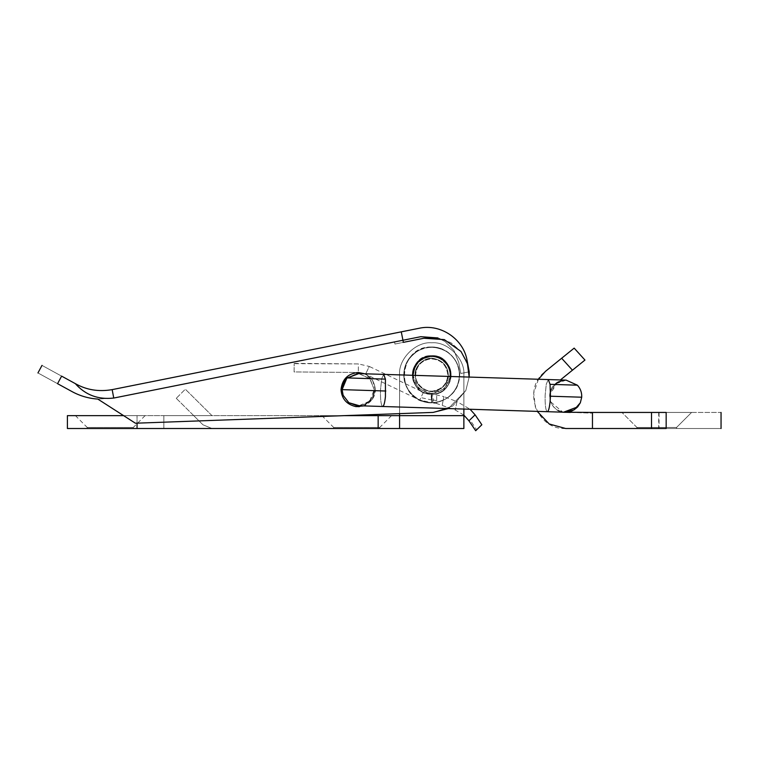 <?xml version="1.0" encoding="UTF-8"?>
<svg xmlns="http://www.w3.org/2000/svg" width="759" height="759" viewBox="0 0 759 759"><rect width="100%" height="100%" fill="white"/><g stroke="black" fill="none" stroke-linecap="round" stroke-linejoin="round"><path stroke-width="0.57" stroke-dasharray="3.79 2.85" d="M463.872 415.126L455.305 410.012L436.757 403.551L436.653 394.974L436.757 403.551L432.089 402.792L431.975 394.215L432.089 402.792L419.708 400.069L364.643 373.76L372.574 380.325L375.326 389.633C374.263 379.377 368.599 373.656 358.324 372.489L294.094 371.938L294.169 363.371L294.094 371.938L358.324 372.489C347.916 373.504 342.157 379.215 341.028 389.633C342.157 379.215 347.916 373.504 358.324 372.489C368.599 373.656 374.263 379.377 375.326 389.633L372.261 399.405L363.637 405.885L372.261 399.405L375.326 389.633C374.263 379.377 368.599 373.656 358.324 372.489L358.4 363.922L294.169 363.675M436.719 400.572L432.051 399.822M475.694 430.723L476.68 429.765L469.954 419.822L475.106 414.831M294.169 363.371L358.4 363.922L369.272 366.436L365.572 374.168L369.272 366.436L423.408 392.327L419.708 400.069L423.408 392.327L431.975 394.215L432.089 402.792L431.975 394.215C456.871 395.078 456.339 354.14 431.482 355.648C406.587 354.785 407.109 395.724 431.975 394.215C446.245 394.689 456.159 376.995 448.303 365.07C441.586 352.48 421.302 352.745 414.898 365.506C407.355 377.621 417.725 395.059 431.975 394.215C439.243 393.864 444.774 390.581 448.56 384.358C456.102 372.242 445.732 354.804 431.482 355.648C417.213 355.174 407.298 372.868 415.154 384.794C421.871 397.384 442.155 397.128 448.56 384.358C451.88 377.887 451.804 371.455 448.303 365.07C441.586 352.48 421.302 352.745 414.898 365.506C407.355 377.621 417.725 395.059 431.975 394.215C456.871 395.078 456.339 354.14 431.482 355.648C406.587 354.785 407.109 395.724 431.975 394.215C456.871 395.078 456.339 354.14 431.482 355.648C417.213 355.174 407.298 372.868 415.154 384.794C421.871 397.384 442.155 397.128 448.56 384.358C451.88 377.887 451.804 371.455 448.303 365.07C441.586 352.48 421.302 352.745 414.898 365.506C407.355 377.621 417.725 395.059 431.975 394.215C446.245 394.689 456.159 376.995 448.303 365.07C441.586 352.48 421.302 352.745 414.898 365.506C411.577 371.976 411.653 378.409 415.154 384.794C421.871 397.384 442.155 397.128 448.56 384.358C451.88 377.887 451.804 371.455 448.303 365.07C441.586 352.48 421.302 352.745 414.898 365.506C407.611 377.318 417.127 394.367 431.121 394.215L431.14 394.794L431.643 394.5L431.729 402.687L431.729 394.225L436.653 394.974L443.873 396.606L442.25 405.021L443.873 396.606L456.937 401.587L455.305 410.012L456.937 401.587L470.077 409.253M431.387 399.196L431.121 394.215L431.643 394.5M432.07 401.15L433.313 401.113L433 395.809L431.994 395.828M431.387 395.961L431.643 394.614M433.626 390.894C425.363 392.792 414.831 383.731 415.657 374.937C416.473 365.753 421.501 360.402 430.742 358.893C440.875 359.377 446.558 364.728 447.801 374.937C447.155 383.646 442.431 388.969 433.626 390.894C425.363 392.792 414.831 383.731 415.657 374.937C416.473 365.753 421.501 360.402 430.742 358.893C440.875 359.377 446.558 364.728 447.801 374.937C447.155 383.646 442.431 388.969 433.626 390.894M433.882 393.02C424.509 395.173 412.583 384.908 413.513 374.937C414.433 364.529 420.135 358.466 430.619 356.749C439.793 355.25 450.837 365.421 449.945 374.937C449.214 384.804 443.854 390.838 433.882 393.02C424.509 395.173 412.583 384.908 413.513 374.937C414.433 364.529 420.135 358.466 430.619 356.749C439.793 355.25 450.837 365.421 449.945 374.937C449.214 384.804 443.854 390.838 433.882 393.02M450.419 376.473L444.347 388.807L431.729 393.684L418.617 388.333L412.981 375.288M363.637 405.885L372.261 399.405L375.326 389.633C376.198 399.073 364.889 408.74 356.047 406.644L356.047 406.644C346.711 404.547 341.702 398.873 341.028 389.633C341.702 398.873 346.711 404.547 356.047 406.644L356.047 406.644C346.711 404.547 341.702 398.873 341.028 389.633C342.157 379.215 347.916 373.504 358.324 372.489L358.39 364.244M429.67 391.416L429.67 391.416C420.619 389.376 415.771 383.883 415.116 374.937C415.771 383.883 420.619 389.376 429.67 391.416C438.228 393.437 449.186 384.073 448.341 374.937C447.317 364.994 441.823 359.453 431.871 358.324C421.795 359.301 416.207 364.842 415.116 374.937C416.207 364.842 421.795 359.301 431.871 358.324C441.823 359.453 447.317 364.994 448.341 374.937C449.186 384.073 438.228 393.437 429.67 391.416L429.67 391.416C420.619 389.376 415.771 383.883 415.116 374.937C416.207 364.842 421.795 359.301 431.871 358.324C421.795 359.301 416.207 364.842 415.116 374.937C415.771 383.883 420.619 389.376 429.67 391.416C438.228 393.437 449.186 384.073 448.341 374.937C447.317 364.994 441.823 359.453 431.871 358.324C441.823 359.453 447.317 364.994 448.341 374.937C449.186 384.073 438.228 393.437 429.67 391.416M469.223 371.815L460.817 373.494L458.702 362.261L453.967 350.554L445.097 341.569L437.943 337.945L445.097 341.569L453.967 350.554L458.702 362.261L460.817 373.494L469.223 371.815L467.127 360.686C463.654 339.036 440.514 323.41 419.139 328.277L401.274 331.844L402.944 340.26L401.274 331.844L112.161 389.623C98.755 391.967 86.479 389.965 75.302 383.618L61.612 376.132C35.72 361.958 35.72 361.958 61.612 376.132L57.561 383.684C31.669 369.51 31.669 369.51 57.561 383.684L71.232 391.16M112.161 389.623L113.812 398.029L420.809 336.692M468.958 370.42L468.056 365.62L460.988 351.464L450.912 342.707L437.943 337.945L450.912 342.707L460.988 351.464L468.056 365.62M394.955 344.036L423.892 338.258L394.955 344.036L394.538 341.929L394.955 344.036M113.831 398.029L394.538 341.929L113.831 398.029L97.807 399.073L113.831 398.029M433.085 412.412L452.563 406.122L465.827 390.543L469.176 377.062L465.827 390.543L448.322 408.57L465.827 390.543L469.176 377.062L465.827 390.543L452.563 406.122L433.085 412.412L135.406 423.218L433.085 412.412L135.406 423.218L97.807 399.073M402.944 340.25L403.361 342.356M651.507 428.512L658.689 428.512L658.689 412.441L651.507 412.441L651.507 428.512L592.466 428.512L592.466 412.441L691.582 412.441L676.582 427.44L676.582 428.512L636.934 428.512L676.582 428.512L636.934 428.512L676.582 428.512L676.582 427.44L636.934 427.44L676.582 427.44L636.934 427.44L676.582 427.44L691.582 412.441L659.486 412.441M656.753 412.441L654.628 412.441M666.165 412.441C738.725 412.441 738.725 412.441 666.165 412.441L666.165 428.512C738.725 428.512 738.725 428.512 666.165 428.512L659.068 428.512L659.068 412.441L691.582 412.441L660.871 412.441M592.466 412.441L565.673 412.441C551.11 413.238 543.738 392.422 555.56 383.874L584.961 360.06L574.165 348.125L545.446 371.379C521.794 388.475 536.537 430.116 565.673 428.512L592.466 428.512M555.56 383.874L550.199 392.005L550.522 401.729L562.846 412.184M538.463 379.253L533.691 393.096L535.37 407.099L537.249 411.378M382.413 406.416L382.413 406.416C380.942 404.68 380.316 399.149 380.515 389.832L381.673 378.826L383.674 374.358L381.673 378.826L380.515 389.832C380.306 399.158 380.942 404.689 382.413 406.416C383.674 406.729 384.68 403.465 385.439 396.625L385.42 379.13L383.684 374.358L548.311 379.566L546.309 384.035L545.152 395.041C544.943 404.357 545.579 409.888 547.049 411.615C548.302 411.938 549.317 408.674 550.076 401.824L550.047 384.329L548.311 379.566L560.408 379.946L557.201 382.545L549.63 395.183C549.877 404.509 554.554 410.164 563.681 412.146L564.99 412.251M88.689 428.512L133.299 428.512L88.689 428.512M87.219 428.512L87.219 427.44L133.299 427.44L87.219 427.44L75.435 415.647L145.083 415.647L75.435 415.647M335.155 428.512L379.756 428.512L335.155 428.512M333.675 428.512L333.675 427.44L379.756 427.44L333.675 427.44L321.892 415.647L391.54 415.647L321.892 415.647M433.693 358.438C425.144 356.474 414.272 365.838 415.116 374.937C415.96 384.424 421.16 389.946 430.714 391.511C441.178 390.999 447.051 385.477 448.341 374.937C447.668 365.933 442.782 360.43 433.693 358.438C425.144 356.474 414.272 365.838 415.116 374.937C415.96 384.424 421.16 389.946 430.714 391.511C441.178 390.999 447.051 385.477 448.341 374.937C447.668 365.933 442.782 360.43 433.693 358.438C425.144 356.474 414.272 365.838 415.116 374.937C415.96 384.424 421.16 389.946 430.714 391.511C441.178 390.999 447.051 385.477 448.341 374.937C447.668 365.933 442.782 360.43 433.693 358.438C425.144 356.474 414.272 365.838 415.116 374.937C415.96 384.424 421.16 389.946 430.714 391.511C441.178 390.999 447.051 385.477 448.341 374.937C447.668 365.933 442.782 360.43 433.693 358.438M211.998 428.512L202.938 424.784L211.998 428.512L163.84 428.512L211.998 428.512M202.938 424.784L193.735 415.647L202.938 424.784M176.268 398.323L193.735 415.647L211.998 415.647L163.84 415.647L163.84 428.512L163.84 415.647L193.735 415.647L176.268 398.323L185.319 389.196L176.268 398.323M211.998 415.647L185.319 389.196L211.998 415.647M343.836 415.647L137.047 415.647L378.153 415.647L378.153 428.512L378.153 415.647L399.585 415.647L399.585 428.512L378.153 428.512L378.153 415.647M399.585 428.512L463.872 428.512L463.872 374.937C465.314 359.026 447.63 341.351 431.729 342.783C415.828 341.351 398.143 359.026 399.585 374.937L399.585 415.647L463.872 415.647L399.585 415.647L399.585 374.937L399.585 413.627M137.047 423.161L137.047 415.647L67.399 415.647L137.047 415.647L137.047 428.512L67.399 428.512L378.153 428.512M137.047 415.647L123.622 415.647M463.872 415.647L463.872 374.937C465.314 359.026 447.63 341.351 431.729 342.783C415.828 341.351 398.143 359.026 399.585 374.937L399.585 415.647L463.872 415.647L463.872 374.937C465.314 359.026 447.63 341.351 431.729 342.783C415.828 341.351 398.143 359.026 399.585 374.937C398.143 359.026 415.828 341.351 431.729 342.783C447.63 341.351 465.314 359.026 463.872 374.937L463.872 409.054M369.832 400.705L374.253 389.633C373.437 398.817 368.4 404.168 359.159 405.676C368.4 404.168 373.437 398.817 374.253 389.633L370.041 378.788L358.665 373.57L369.794 378.523L374.253 389.633L369.794 378.523L358.665 373.57L369.709 378.447L374.253 389.633C373.419 398.93 368.39 404.281 359.159 405.676L357.774 405.704M348.647 402.583L343.125 395.287L342.1 389.633C342.176 385.031 343.865 381.122 347.176 377.916L356.758 373.627M550.455 396.217L581.717 397.213C581.916 392.612 580.474 388.608 577.39 385.192L566.205 380.126L560.351 381.046C554.402 383.38 550.873 387.697 549.753 393.997L549.63 395.183C549.867 404.519 554.544 410.173 563.681 412.146M565.18 380.136L563.055 380.344M566.11 380.126L555.275 383.94L549.753 393.997M369.225 401.302L359.159 405.676M357.916 373.561L358.428 373.561M468.948 420.799L469.954 419.822M432.051 400.069L420.884 397.602M561.651 358.257L572.447 370.193M548.311 379.566L546.309 384.035L545.152 395.041C544.943 404.367 545.579 409.888 547.049 411.615L359.14 405.742M550.047 384.329L577.39 385.192M347.176 377.916L385.42 379.13M342.1 389.633L385.819 391.018M436.757 403.551L432.089 402.792C448.816 400.961 457.971 391.701 459.565 375.022C458.075 358.314 448.967 348.998 432.232 347.072C415.021 348.514 405.581 357.793 403.892 374.927C405.581 392.08 415.031 401.369 432.26 402.792C448.977 400.847 458.085 391.54 459.565 374.842C457.971 358.144 448.806 348.893 432.061 347.072C399.206 344.947 393.779 397.982 426.691 402.336C442.402 403.845 453.028 397.213 458.569 382.441C461.548 366.815 455.846 355.61 441.453 348.827C427.07 342.783 408.361 352.356 404.87 367.517C400.23 382.65 411.074 399.993 426.862 402.365C442.592 403.779 453.17 397.08 458.616 382.27C461.5 366.625 455.723 355.459 441.283 348.761C426.862 342.821 408.209 352.499 404.822 367.688C400.278 382.849 411.236 400.126 427.042 402.393C442.772 403.712 453.313 396.948 458.664 382.1C461.444 366.436 455.599 355.307 441.121 348.704C424.898 344.595 413.076 350.041 405.667 365.032C401.217 381.246 406.492 393.181 421.482 400.847C437.089 405.439 448.948 400.676 457.07 386.568C462.506 371.17 458.36 359.064 444.632 350.241C428.626 343.846 415.998 347.926 406.767 362.479C400.676 378.618 405.021 391.16 419.812 400.116C434.603 405.657 446.605 401.966 455.789 389.054C462.573 374.737 459.945 362.47 447.905 352.252C431.928 343.41 418.503 346.294 407.621 360.895C399.386 374.196 405.325 393.978 419.974 400.192C434.803 405.638 446.776 401.872 455.874 388.902C462.573 374.538 459.869 362.29 447.763 352.148C431.729 343.41 418.313 346.379 407.536 361.056C399.386 374.405 405.448 394.149 420.135 400.268C434.774 407.735 454.907 398.257 458.588 382.384C463.55 366.625 451.273 348.447 434.679 347.224C419.708 345.098 404.035 358.106 403.93 373.419C402.469 388.75 416.416 403.238 431.729 402.792L432.089 402.792M636.934 428.512L636.934 427.44L621.934 412.441L636.934 427.44L636.934 428.512M145.083 415.647L133.299 427.44L133.299 428.512M391.54 415.647L379.756 427.44L379.756 428.512M547.296 411.691L565.142 412.26M383.684 374.358L364.643 373.76M363.627 405.885L470.087 409.262L363.627 405.885M537.258 411.387L562.95 412.203L537.258 411.387M570.294 412.441L592.466 413.143L570.294 412.441"/><path stroke-width="1.14" d="M470.077 409.253L475.106 414.831L468.948 420.799L463.872 415.126L463.872 428.512L399.585 428.512L399.585 415.647L463.872 415.647L463.872 409.054M476.68 429.765L481.851 424.755L475.694 430.723L468.948 420.799M358.324 372.489L364.652 373.76L358.324 372.489C347.916 373.504 342.157 379.215 341.028 389.633C341.702 398.873 346.711 404.547 356.047 406.644L363.637 405.885M412.981 375.288L412.972 374.937C414.167 363.627 420.42 357.375 431.729 356.18C443.038 357.375 449.29 363.627 450.476 374.937L450.419 376.473M112.161 389.623L401.274 331.844L402.944 340.25L113.755 398.048L112.161 389.623C98.746 391.967 86.469 389.965 75.302 383.618C85.425 395.041 98.262 399.841 113.812 398.029C98.272 399.841 85.435 395.041 75.302 383.618L61.612 376.132C35.72 361.958 35.72 361.958 61.612 376.132L57.561 383.684C31.669 369.51 31.669 369.51 57.561 383.684L71.232 391.16C79.496 395.8 88.357 398.437 97.807 399.073C88.357 398.437 79.496 395.8 71.232 391.16M403.361 342.356L423.892 338.258L437.943 337.945L420.809 336.692L402.944 340.26L403.361 342.356L423.892 338.258L444.309 339.605L460.988 351.464L467.373 363.276L469.176 377.062L467.373 363.276L460.988 351.464L444.309 339.605L423.892 338.258L437.943 337.945L420.809 336.692M469.1 371.834L469.176 377.062L469.223 371.815L467.127 360.686C463.654 339.036 440.514 323.41 419.139 328.277L401.274 331.844L402.944 340.26M433.085 412.412L448.322 408.57L433.085 412.412L135.406 423.218L97.807 399.073M468.958 370.42L468.056 365.62M659.486 412.441L651.507 412.441L651.507 428.512L592.466 428.512L592.466 412.441L666.165 412.441C738.725 412.441 738.725 412.441 666.165 412.441L666.165 428.512C738.725 428.512 738.725 428.512 666.165 428.512L651.507 428.512M660.871 412.441L656.753 412.441M654.628 412.441L666.165 412.441M538.463 379.253L545.446 371.379L574.165 348.125L584.961 360.06L560.408 379.946L566.205 380.126L359.614 373.627M562.846 412.184L592.466 412.441M537.249 411.378L549.231 423.987L565.673 428.512L592.466 428.512M563.055 380.344L557.191 382.545L555.56 383.874M137.047 423.161L137.047 428.512L67.399 428.512L378.153 428.512L378.153 415.647L343.836 415.647M378.153 428.512L399.585 428.512M378.153 415.647L399.585 415.647L399.585 413.627M123.622 415.647L67.399 415.647L67.399 428.512M359.159 405.676L348.827 402.706L343.134 395.287L342.1 389.633C342.195 385.041 343.884 381.132 347.176 377.916L358.665 373.57M342.1 389.595L346.778 378.295L342.1 389.595M346.844 378.238L358.789 373.57L346.844 378.238M343.125 395.287L342.1 389.633L343.125 395.287L348.893 402.754L357.394 405.685L348.893 402.754L343.125 395.287M563.681 412.146L577.675 406.881L580.331 402.782L581.717 397.213C581.925 392.612 580.493 388.608 577.39 385.192L566.11 380.126M564.99 412.251L574.183 409.832L580.322 402.782L581.717 397.213L550.455 396.217L550.047 384.329L548.311 379.566M577.96 385.828L577.495 385.306M566.091 380.126L565.18 380.136M369.832 400.705L369.225 401.302M356.758 373.627L357.916 373.561M358.428 373.561L364.643 373.76M356.815 405.648L348.647 402.583M572.447 370.193L561.651 358.257M382.413 406.416C383.674 406.729 384.68 403.465 385.439 396.625L385.42 379.13L383.684 374.358M547.049 411.615C548.311 411.928 549.317 408.665 550.076 401.824L550.455 396.217M385.42 379.13L347.176 377.916M385.819 391.018L342.1 389.633M577.39 385.192L550.047 384.329M481.851 424.755L475.106 414.831M42.001 365.392L37.95 372.954M721.05 412.441L721.05 428.512M357.688 405.704L565.208 412.26C569.098 412.716 573.254 410.923 577.675 406.881M359.14 405.742L357.774 405.704M470.087 409.262L537.258 411.387L470.087 409.262M562.95 412.203L570.294 412.441L562.95 412.203"/></g></svg>
